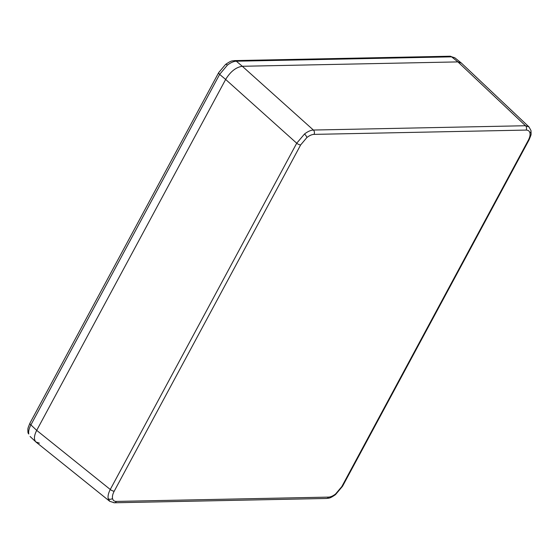 <?xml version="1.0" encoding="UTF-8"?>
<svg xmlns="http://www.w3.org/2000/svg" width="559" height="559" viewBox="0 0 559 559"><rect width="100%" height="100%" fill="white"/><g stroke="black" fill="none" stroke-linecap="round" stroke-linejoin="round"><path stroke-width="0.84" d="M109.746 501.283L108.187 498.621C107.733 496.092 108.425 493.045 110.27 489.488L296.717 143.216L304.515 133.999C307.757 131.505 310.713 130.184 313.389 130.044A3.158 2.488 88.8 0 1 314.004 134.384C311.852 134.474 309.476 135.523 306.884 137.535L300.658 144.921L114.211 491.193C112.708 494.044 112.149 496.476 112.534 498.488C112.988 500.445 114.274 501.416 116.377 501.416L328.482 497.112C330.635 497.021 333.01 495.973 335.603 493.96L341.828 486.575L528.276 140.302C529.778 137.451 530.337 135.019 529.953 133.007C529.499 131.058 528.213 130.079 526.11 130.079L314.004 134.384M234.633 60.596A3.787 2.991 88.8 0 1 236.324 61.21C233.606 61.329 230.636 62.636 227.394 65.13A3.787 1.153 51.7 0 0 225.598 64.404C232.055 60.023 231.838 61.183 234.633 60.596L449.918 56.221L454.844 57.801L461.168 62.881L457.912 61.902L242.327 66.283C236.031 67.185 230.469 71.573 225.647 79.448L36.698 430.374C34.001 435.685 33.743 439.549 35.909 441.973L39.403 443.154M300.658 144.921A3.158 1.132 28.3 0 1 296.717 143.216L225.647 79.448C230.469 71.573 236.031 67.185 242.327 66.283L313.389 130.044L525.502 125.733L528.996 126.949M526.11 130.079A3.158 2.488 88.8 0 0 525.502 125.733L457.912 61.902L461.406 63.083L529.01 126.935L530.98 130.554A3.158 2.557 168 0 1 529.953 133.007M116.377 501.416A3.158 2.488 88.8 0 1 114.378 502.779L109.732 501.304L36.146 442.176C33.722 439.835 33.91 435.901 36.698 430.374L110.27 489.488A3.158 1.132 28.3 0 0 114.211 491.193M27.992 432.631C27.58 427.537 28.299 428.012 28.306 427.16L29.962 423.121A3.787 1.356 28.3 0 0 30.906 424.91C29.033 428.446 28.327 431.478 28.782 434.001L27.992 432.631A3.787 3.075 -12 0 0 28.782 434.001M449.918 56.221A3.787 2.991 88.8 0 1 451.609 56.843L457.912 61.902L242.327 66.283L236.324 61.21L451.609 56.843L454.83 57.822M29.962 423.121L218.702 72.593A3.787 1.356 28.3 0 0 219.645 74.382L225.647 79.448L36.698 430.374L30.906 424.91L219.645 74.382L227.394 65.13M528.276 140.302A3.158 1.132 28.3 0 0 528.989 140.002C531.707 133.363 531.092 135.495 530.98 130.554M304.515 133.999A3.158 0.964 51.7 0 1 306.884 137.535M328.482 497.112A3.158 2.488 88.8 0 1 326.491 498.467C329.16 497.971 329.433 498.824 335.498 494.638A3.158 0.964 -128.3 0 0 335.603 493.96M326.491 498.467L114.378 502.779A3.158 2.488 88.8 0 1 112.974 502.261M108.187 498.621A3.158 2.557 -12 0 0 112.534 498.488M341.828 486.575A3.158 1.132 28.3 0 0 342.541 486.274L528.989 140.002M335.498 494.638L342.541 486.274M30.095 436.481L35.909 441.973M225.598 64.404L218.702 72.593"/></g></svg>
